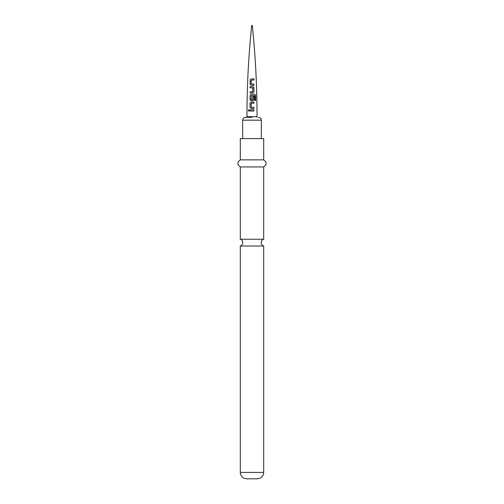 <?xml version="1.0" encoding="UTF-8"?>
<svg xmlns="http://www.w3.org/2000/svg" width="504" height="504" viewBox="0 0 504 504"><rect width="100%" height="100%" fill="white"/><g stroke="black" fill="none" stroke-linecap="round" stroke-linejoin="round"><path stroke-width="0.76" d="M248.302 110.458L248.875 109.715L249.493 110.445L248.856 111.189L248.302 110.458M248.9 111.189L248.409 110.458L248.919 109.715M251.716 25.452L252.284 25.452L251.716 25.452C248.554 55.786 246.966 86.203 246.966 116.707L257.034 116.707C257.034 86.203 255.446 55.786 252.284 25.452M251.181 85.27L250.186 84.168L250.198 80.004L251.225 78.882L253.997 78.895L253.984 80.086L251.332 80.067L251.238 83.992L253.953 84.086L253.94 85.277L251.156 85.264L250.129 84.168L250.135 80.004L251.2 78.876L253.997 78.895M250.116 86.625L252.888 86.612L253.928 87.74L253.915 91.904L252.882 93.007L250.097 93.02L250.104 91.829L252.718 91.816L252.806 87.885L250.116 87.816L250.116 86.625L252.888 86.612M251.156 100.756L250.129 99.653L250.148 95.483L251.162 94.361L254.797 94.38L255.66 95.514L255.667 100.51L254.747 100.491L254.728 95.779L251.301 95.678L251.219 99.616L252.712 99.691L252.787 96.226L253.896 96.239L253.915 99.647L252.876 100.756L251.131 100.756L250.072 99.647L250.091 95.477L251.137 94.361L254.797 94.38M251.131 102.104L253.909 102.11L253.896 103.301L251.294 103.295L251.219 107.226L253.903 107.308L253.896 108.499L251.137 108.492L250.053 107.39L250.06 103.219L251.131 102.104M250.053 109.847L253.896 109.847L253.89 111.037L250.053 111.037L250.053 109.847M251.219 99.616L252.693 99.698M252 117.338L245.48 117.338L252 117.338M252 138.6L263.693 138.6L263.693 159.863L240.307 159.863L240.307 138.6L252 138.6M240.307 239.261A3.547 3.547 0 0 1 240.307 246.028L263.693 246.028A3.547 3.547 0 0 1 263.693 239.261L240.307 239.261L240.307 166.95L263.693 166.95C266.937 164.632 266.937 162.269 263.693 159.863M263.693 472.424L240.307 472.424C240.647 476.261 242.777 478.384 246.683 478.8L257.317 478.8C261.223 478.384 263.353 476.261 263.693 472.424L263.693 246.028M250.104 111.037L250.305 109.847M253.651 109.847L253.833 111.037M251.162 108.499L250.053 107.39M250.11 107.39L250.116 103.219L251.156 102.104L253.852 102.117L253.846 103.307M251.219 107.226L253.846 107.314L253.846 108.499M254.715 94.387L255.66 95.514M255.553 95.514L255.559 100.51M252.762 96.233L253.84 96.239L253.858 99.653L252.851 100.756M252.863 86.619L253.871 87.746L253.915 91.904M253.858 91.911L252.857 93.013M250.179 87.822L250.179 86.631M250.154 93.02L250.16 91.829L252.718 91.816M251.238 83.992L253.89 84.092L253.884 85.283M253.928 78.901L253.915 80.092M261.356 138.6L261.356 120.172L242.644 120.172C242.796 118.465 243.741 117.52 245.48 117.338M246.966 117.338L246.966 116.707M257.034 117.338L257.034 116.707M261.356 120.172C261.204 118.465 260.259 117.52 258.521 117.338M263.693 239.261L263.693 166.95M240.307 166.95C237.063 164.632 237.063 162.269 240.307 159.863M240.307 472.424L240.307 246.028M242.644 138.6L242.644 120.172"/></g></svg>
